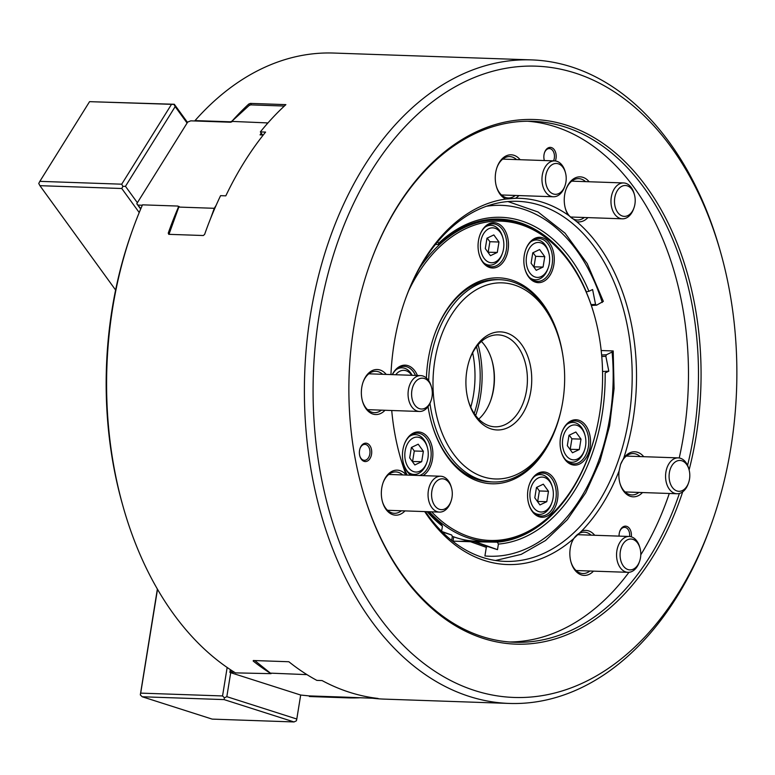 <?xml version="1.0" encoding="UTF-8"?>
<svg xmlns="http://www.w3.org/2000/svg" width="775" height="775" viewBox="0 0 775 775"><rect width="100%" height="100%" fill="white"/><g stroke="black" fill="none" stroke-linecap="round" stroke-linejoin="round"><path stroke-width="1.16" d="M169.628 234.36L169.26 233.507L178.657 207.497L177.959 206.063L142.484 204.842A321.964 215.857 92 0 0 132.447 230.223A321.964 215.857 92 0 0 131.459 233.042A321.964 215.857 92 0 0 122.915 505.949A321.964 215.857 92 0 0 235.435 672.874L271.047 673.659A321.964 215.857 -88 0 1 253.222 661.075L253.386 660.513L288.852 661.743A321.964 215.857 92 0 0 316.849 680.382L322.08 680.566A321.964 215.857 92 0 0 378.055 698.449L372.823 698.265A321.964 215.857 92 0 0 384.245 699.118L509.301 703.438A321.964 215.857 -88 0 1 329.278 239.882A321.964 215.857 -88 0 1 531.553 59.898A321.964 215.857 -88 0 1 720.111 250.548L720.857 253.202A315.832 211.74 92 0 0 401.915 130.093A315.832 211.74 92 0 0 384.817 624.447A315.832 211.74 92 0 0 711.508 523.667A315.832 211.74 92 0 0 730.883 447.621A315.832 211.74 92 0 0 720.857 253.202M177.959 206.063L178.763 207.187M531.553 59.898L333.734 53.049A321.964 215.857 92 0 0 195.029 120.59A27795.627 13448.672 -148 0 0 194.883 120.977L230.795 122.227L230.504 121.82L232.083 121.084A321.964 215.857 -88 0 1 248.756 104.053L250.403 103.404L285.878 104.635A321.964 215.857 92 0 0 260.352 131.905L265.583 132.089A321.964 215.857 92 0 0 225.816 195.843L220.584 195.658A321.964 215.857 92 0 0 204.619 234.418L203.312 235.523L168.747 234.331L168.243 233.159A321.964 215.857 -88 0 1 178.405 207.157M195.029 120.59L230.504 121.82M262.56 134.957L260.352 131.905M344.875 697.742L344.972 697.142L309.051 695.902A27795.627 20265.097 -72.3 0 0 309.399 696.512A321.964 215.857 92 0 0 311.482 696.599L347.859 697.858A321.964 215.857 -88 0 1 346.619 697.81L309.399 696.512M372.901 697.771L372.823 698.265M359.522 697.791A321.964 215.857 -88 0 1 347.859 697.858M254.801 660.562L271.047 673.659M284.347 106.039L250.703 104.877L249.066 105.536L232.083 121.084M425.427 511.616A180.149 120.774 92 0 0 505.106 561.391A180.149 120.774 92 0 0 628.777 418.878A180.149 120.774 92 0 0 517.555 201.316A180.149 120.774 92 0 0 407.611 293.318A180.149 120.774 92 0 0 405.16 299.799M399.784 455.38A180.149 120.774 92 0 0 406.371 475.056M390.949 374.577A183.21 122.828 -88 0 1 405.393 299.15A183.21 122.828 -88 0 1 505.92 199.03L515.511 198.293A183.21 122.828 -88 0 1 568.288 215.159L576.707 221.65A183.21 122.828 -88 0 1 623.691 458.228L620.572 464.467L619.089 470.958A183.21 122.828 -88 0 1 581.599 531.078L573.403 538.857A183.21 122.828 -88 0 1 424.681 511.587M404.976 510.909A22.533 15.112 -88 0 1 382.482 501.842A22.533 15.112 -88 0 1 383.15 482.534A22.533 15.112 -88 0 1 406.207 475.036A183.21 122.828 -88 0 1 399.968 456.049A183.21 122.828 -88 0 1 391.733 410.508M168.747 234.331L168.243 233.159L169.095 234.341M253.309 660.513L253.222 661.075L253.386 660.513M122.915 505.949L122.169 503.295A315.832 211.74 -88 0 1 131.527 232.82L132.447 230.223M711.508 523.667L710.578 526.264A321.964 215.857 -88 0 1 509.301 703.438M687.57 465.368A260.642 174.743 92 0 0 693.538 436.073A260.642 174.743 92 0 0 532.619 121.297A260.642 174.743 92 0 0 369.811 264.333M362.07 488.318A260.642 174.743 92 0 0 514.6 642.262A260.642 174.743 92 0 0 679.404 493.462M682.688 491.844A262.483 175.973 -88 0 1 518.833 644.209A262.483 175.973 -88 0 1 362.177 488.715A262.483 175.973 -88 0 1 369.946 263.936A262.483 175.973 -88 0 1 588.041 134.269A262.483 175.973 -88 0 1 696.095 436.499A262.483 175.973 -88 0 1 689.111 469.902M371.545 454.286A9.203 6.171 -88 0 1 366.023 461.512A9.203 6.171 -88 0 1 359.842 456.117A9.203 6.171 -88 0 1 360.113 448.231A9.203 6.171 -88 0 1 367.757 443.688A9.203 6.171 -88 0 1 371.545 454.286M359.765 455.836A7.973 5.347 92 0 0 364.366 460.302A7.973 5.347 92 0 0 369.84 453.995A7.973 5.347 92 0 0 364.909 444.366A7.973 5.347 92 0 0 363.136 444.753A7.973 5.347 92 0 0 360.017 448.502M619.08 536.126A9.203 6.171 -88 0 1 619.806 531.214A9.203 6.171 -88 0 1 627.314 526.603A9.203 6.171 -88 0 1 631.305 536.823M629.6 536.494A7.973 5.347 92 0 0 624.611 527.349A7.973 5.347 92 0 0 619.719 531.485M544.244 160.047A7.973 5.347 92 0 0 544.408 160.551A9.203 6.171 -88 0 1 544.312 160.328A9.203 6.171 -88 0 1 544.592 152.443A9.203 6.171 -88 0 1 552.236 147.899A9.203 6.171 -88 0 1 556.014 158.497A9.203 6.171 -88 0 1 555.365 160.968M553.524 160.871A7.973 5.347 92 0 0 554.309 158.207A7.973 5.347 92 0 0 549.388 148.577A7.973 5.347 92 0 0 544.496 152.714M402.632 474.92A20.702 13.873 92 0 0 395.812 471.927A20.702 13.873 92 0 0 383.005 482.941M382.366 501.435A20.702 13.873 92 0 0 394.378 513.302A20.702 13.873 92 0 0 398.999 512.294A20.702 13.873 92 0 0 401.392 510.783M623.691 458.228A22.533 15.112 -88 0 1 643.734 456.688M642.494 492.551A22.533 15.112 -88 0 1 620 483.484A22.533 15.112 -88 0 1 619.089 470.958M619.884 483.077A20.702 13.873 92 0 0 631.896 494.944A20.702 13.873 92 0 0 638.91 492.425M640.15 456.572A20.702 13.873 92 0 0 633.32 453.569A20.702 13.873 92 0 0 620.659 464.235M384.991 410.275A22.533 15.112 -88 0 1 362.497 401.208A22.533 15.112 -88 0 1 363.165 381.901A22.533 15.112 -88 0 1 386.231 374.412M382.647 374.286A20.702 13.873 92 0 0 375.827 371.293A20.702 13.873 92 0 0 363.02 382.308M362.38 400.801A20.702 13.873 92 0 0 374.393 412.668A20.702 13.873 92 0 0 379.014 411.661A20.702 13.873 92 0 0 381.407 410.149M581.599 531.078A22.533 15.112 -88 0 1 594.725 535.283M593.485 571.136A22.533 15.112 -88 0 1 570.981 562.069A22.533 15.112 -88 0 1 571.65 542.771A22.533 15.112 -88 0 1 573.403 538.857M591.131 535.157A20.702 13.873 92 0 0 584.311 532.163A20.702 13.873 92 0 0 572.987 539.952A20.702 13.873 92 0 0 571.514 543.168M570.875 561.662A20.702 13.873 92 0 0 582.887 573.529A20.702 13.873 92 0 0 589.891 571.01M496.291 186.097A20.702 13.873 92 0 0 504.922 197.218A20.702 13.873 92 0 0 508.293 197.964A20.702 13.873 92 0 0 515.307 195.445M516.547 159.592A20.702 13.873 92 0 0 509.727 156.589A20.702 13.873 92 0 0 496.93 167.603M505.92 199.03A22.533 15.112 -88 0 1 496.397 186.504A22.533 15.112 -88 0 1 497.066 167.206A22.533 15.112 -88 0 1 520.141 159.708M518.901 195.571A22.533 15.112 -88 0 1 515.511 198.293M565.285 208.146A20.702 13.873 92 0 0 567.833 213.822A20.702 13.873 92 0 0 577.298 220.013A20.702 13.873 92 0 0 584.311 217.494M585.551 181.631A20.702 13.873 92 0 0 578.722 178.638A20.702 13.873 92 0 0 565.924 189.652M568.288 215.159A22.533 15.112 -88 0 1 565.392 208.553A22.533 15.112 -88 0 1 566.06 189.245A22.533 15.112 -88 0 1 589.136 181.757M587.896 217.62A22.533 15.112 -88 0 1 576.707 221.65M509.601 641.981A260.642 174.743 92 0 0 628.951 572.299M640.789 554.803A260.642 174.743 92 0 0 669.28 493.481M679.229 457.986A260.642 174.743 92 0 0 527.61 121.229M428.691 380.622A101.186 67.842 -88 0 1 430.58 359.765A101.186 67.842 -88 0 1 500.049 279.707A101.186 67.842 -88 0 1 559.308 339.634L559.686 340.961A98.125 65.788 92 0 0 493.791 283.369A98.125 65.788 92 0 0 434.853 360.482A98.125 65.788 92 0 0 475.249 473.457A98.125 65.788 92 0 0 556.779 424.991A98.125 65.788 92 0 0 559.686 340.961M556.779 424.991L556.314 426.289A101.186 67.842 -88 0 1 493.055 481.972A101.186 67.842 -88 0 1 429.97 403.378M431.404 422.356A101.186 67.842 92 0 0 490.556 481.885L493.055 481.972M500.049 279.707L497.55 279.63A101.186 67.842 92 0 0 434.426 334.916M468.207 400.22A45.996 30.835 92 0 0 494.963 426.812A45.996 30.835 92 0 0 527.368 381.91A45.996 30.835 92 0 0 498.141 334.877A45.996 30.835 92 0 0 469.611 359.552M466.841 370.702A49.057 32.889 -88 0 1 469.844 358.883A49.057 32.889 -88 0 1 520.597 343.228A49.057 32.889 -88 0 1 517.942 420.021A49.057 32.889 -88 0 1 468.391 400.898A49.057 32.889 -88 0 1 466.841 370.702M490.517 400.995A49.057 32.889 92 0 0 493.297 389.844A49.057 32.889 92 0 0 491.922 360.317M481.411 341.436A45.996 30.835 -88 0 1 492.106 360.966A45.996 30.835 -88 0 1 493.568 389.282A45.996 30.835 -88 0 1 490.749 400.355A45.996 30.835 -88 0 1 478.718 419.11M411.699 375.294A17.476 11.722 92 0 0 395.725 374.742M396.132 369.685A19.927 13.359 -88 0 1 402.138 367.815A19.927 13.359 -88 0 1 412.135 375.313M405.141 450.943A17.476 11.722 92 0 0 412.329 471.064A17.476 11.722 92 0 0 426.851 462.433A17.476 11.722 92 0 0 427.374 447.466A17.476 11.722 92 0 0 415.632 437.207A17.476 11.722 92 0 0 405.141 450.943M414.848 464.971L421.687 461.687L423.373 451.302L418.209 444.191L411.38 447.475L409.694 457.86L414.848 464.971M409.394 436.47A19.927 13.359 -88 0 1 415.4 434.601A19.927 13.359 -88 0 1 427.073 446.4L427.374 447.466M426.851 462.433L426.483 463.469A19.927 13.359 -88 0 1 414.024 474.436A19.927 13.359 -88 0 1 408.154 472.159M412.339 461.503L421.687 461.687M412.591 461.377L414.276 450.992L423.373 451.302M414.276 450.992L411.632 447.349M530.236 490.914A17.476 11.722 92 0 0 537.433 511.035A17.476 11.722 92 0 0 551.955 502.403A17.476 11.722 92 0 0 552.478 487.436A17.476 11.722 92 0 0 540.737 477.177A17.476 11.722 92 0 0 530.236 490.914M539.952 504.942L546.792 501.667L548.477 491.282L543.314 484.172L536.474 487.446L534.798 497.831L539.952 504.942M534.498 476.441A19.927 13.359 -88 0 1 540.504 474.571A19.927 13.359 -88 0 1 552.178 486.38L552.478 487.436M551.955 502.403L551.587 503.44A19.927 13.359 -88 0 1 539.129 514.416A19.927 13.359 -88 0 1 533.258 512.13M537.433 501.473L546.792 501.667M537.695 501.347L539.381 490.963L548.477 491.282M539.381 490.963L536.736 487.32M562.766 438.757A17.476 11.722 92 0 0 569.964 458.887A17.476 11.722 92 0 0 584.486 450.246A17.476 11.722 92 0 0 584.999 435.279A17.476 11.722 92 0 0 573.268 425.02A17.476 11.722 92 0 0 562.766 438.757M572.483 452.784L579.322 449.51L580.998 439.125L575.844 432.014L569.005 435.288L567.319 445.673L572.483 452.784M567.019 424.293A19.927 13.359 -88 0 1 573.035 422.414A19.927 13.359 -88 0 1 584.708 434.223L584.999 435.279M584.486 450.246L584.118 451.292A19.927 13.359 -88 0 1 571.65 462.258A19.927 13.359 -88 0 1 565.789 459.972M569.964 449.316L579.322 449.51M570.226 449.19L571.902 438.805L580.998 439.125M571.902 438.805L569.267 435.172M526.535 256.293A17.476 11.722 92 0 0 533.723 276.423A17.476 11.722 92 0 0 548.245 267.782A17.476 11.722 92 0 0 548.768 252.815A17.476 11.722 92 0 0 537.027 242.556A17.476 11.722 92 0 0 526.535 256.293M536.242 270.32L543.081 267.046L544.767 256.661L539.613 249.55L532.774 252.824L531.088 263.209L536.242 270.32M530.788 241.829A19.927 13.359 -88 0 1 536.794 239.95A19.927 13.359 -88 0 1 548.467 251.759L548.768 252.815M548.245 267.782L547.877 268.828A19.927 13.359 -88 0 1 535.418 279.794A19.927 13.359 -88 0 1 529.548 277.508M533.733 266.852L543.081 267.046M533.985 266.726L535.67 256.341L544.767 256.661M535.67 256.341L533.026 252.698M480.742 241.664A17.476 11.722 92 0 0 487.94 261.785A17.476 11.722 92 0 0 502.462 253.154A17.476 11.722 92 0 0 502.975 238.187A17.476 11.722 92 0 0 491.243 227.928A17.476 11.722 92 0 0 480.742 241.664M490.449 255.692L497.288 252.417L498.974 242.023L493.82 234.922L486.981 238.196L485.295 248.581L490.449 255.692M484.995 227.191A19.927 13.359 -88 0 1 491.001 225.322A19.927 13.359 -88 0 1 502.675 237.121L502.975 238.187M502.462 253.154L502.084 254.19A19.927 13.359 -88 0 1 489.626 265.157A19.927 13.359 -88 0 1 483.765 262.88M487.94 252.224L497.288 252.417M488.192 252.098L489.877 241.713L498.974 242.023M489.877 241.713L487.233 238.07M431.665 511.829A159.757 107.105 92 0 0 589.765 452.552L589.581 453.075A160.987 107.928 -88 0 1 488.938 541.657A160.987 107.928 -88 0 1 429.282 511.742M488.938 541.657L476.208 541.212A160.987 107.928 -88 0 1 452.251 536.31M419.498 268.189A160.987 107.928 -88 0 1 500.069 219.887A160.987 107.928 -88 0 1 594.347 315.212L594.493 315.745A159.757 107.105 92 0 0 508.032 221.737A159.757 107.105 92 0 0 408.628 290.78M553.854 264.701A22.688 15.209 -88 0 1 540.223 282.536A22.688 15.209 -88 0 1 524.985 269.216A22.688 15.209 -88 0 1 525.663 249.782A22.688 15.209 -88 0 1 544.515 238.574A22.688 15.209 -88 0 1 553.854 264.701M508.061 250.073A22.688 15.209 -88 0 1 494.431 267.898A22.688 15.209 -88 0 1 479.202 254.588A22.688 15.209 -88 0 1 479.87 235.154A22.688 15.209 -88 0 1 498.722 223.946A22.688 15.209 -88 0 1 508.061 250.073M561.139 409.897A103.027 69.072 -88 0 1 498.054 483.571A103.027 69.072 -88 0 1 431.51 422.762A103.027 69.072 -88 0 1 428.042 406.672M426.395 377.997A103.027 69.072 -88 0 1 434.562 334.529A103.027 69.072 -88 0 1 505.145 278.467A103.027 69.072 -88 0 1 562.999 356.316M589.765 452.552A159.757 107.105 92 0 0 599.569 414.082A159.757 107.105 92 0 0 594.493 315.745M402.622 464.613A159.757 107.105 92 0 0 407.137 475.075M557.564 499.323A22.688 15.209 -88 0 1 543.934 517.158A22.688 15.209 -88 0 1 528.695 503.837A22.688 15.209 -88 0 1 529.373 484.404A22.688 15.209 -88 0 1 548.225 473.196A22.688 15.209 -88 0 1 557.564 499.323M392.286 374.625A22.688 15.209 -88 0 1 417.405 375.488M590.095 447.165A22.688 15.209 -88 0 1 576.464 465A22.688 15.209 -88 0 1 561.226 451.68A22.688 15.209 -88 0 1 561.894 432.247A22.688 15.209 -88 0 1 580.756 421.038A22.688 15.209 -88 0 1 590.095 447.165M410.886 475.211A22.688 15.209 -88 0 1 403.591 463.857A22.688 15.209 -88 0 1 404.269 444.433A22.688 15.209 -88 0 1 423.121 433.225A22.688 15.209 -88 0 1 432.46 459.352A22.688 15.209 -88 0 1 423.014 475.627M479.124 254.316A21.468 14.386 92 0 0 491.621 266.765A21.468 14.386 92 0 0 506.356 249.782A21.468 14.386 92 0 0 493.103 223.859A21.468 14.386 92 0 0 479.773 235.416M524.917 268.944A21.468 14.386 92 0 0 537.414 281.393A21.468 14.386 92 0 0 552.149 264.411A21.468 14.386 92 0 0 538.896 238.487A21.468 14.386 92 0 0 525.566 250.044M561.148 451.408A21.468 14.386 92 0 0 564.452 458.345A21.468 14.386 92 0 0 573.645 463.857A21.468 14.386 92 0 0 588.38 446.875A21.468 14.386 92 0 0 575.127 420.961A21.468 14.386 92 0 0 561.807 432.508M528.627 503.566A21.468 14.386 92 0 0 531.921 510.502A21.468 14.386 92 0 0 541.124 516.014A21.468 14.386 92 0 0 555.859 499.032A21.468 14.386 92 0 0 542.607 473.108A21.468 14.386 92 0 0 529.277 484.666M419.566 475.511A21.468 14.386 92 0 0 430.755 459.062A21.468 14.386 92 0 0 417.502 433.138A21.468 14.386 92 0 0 412.707 434.174A21.468 14.386 92 0 0 404.172 444.695M403.523 463.595A21.468 14.386 92 0 0 412.513 475.269M415.487 375.429A21.468 14.386 92 0 0 404.24 366.352A21.468 14.386 92 0 0 399.445 367.389A21.468 14.386 92 0 0 392.382 374.625M137.378 202.73L187.085 123.041L175.169 106.621L125.473 186.31L137.378 202.73L136.778 203.699L140.837 208.678M175.169 106.621L174.007 104.412L89.551 101.661L174.317 104.267L187.482 122.402M39.922 185.68L38.75 183.481L39.854 181.35L121.714 184.188L122.876 186.388L121.782 188.509L39.922 185.68L115.611 290.034M139.219 212.553L121.782 188.509M122.876 186.388L125.473 186.31M121.714 184.188L171.411 104.489M89.551 101.661L39.854 181.35M261.194 133.068L260.071 134.869L263.267 134.976M142.319 205.23L138.231 205.084M187.085 123.041L187.686 122.072L190.776 120.842L194.883 120.977M178.657 207.497L179.161 206.499L178.25 206.47M178.802 207.07L214.278 208.301L216.157 205.288M266.474 124.61L267.53 122.915L232.335 121.423M230.795 122.227L232.064 121.685M210.606 218.463L214.278 208.301L214.743 208.514M267.801 123.099L270.456 120.135M140.672 209.066L136.778 203.699M300.681 695.039L230.708 672.69L226.823 696.667L296.796 719.026L300.681 695.039L309.051 695.902M226.823 696.667L224.44 697.81L224.062 699.592L142.203 696.764L140.314 694.904L157.373 589.029M157.509 589.281L140.692 693.121L222.551 695.95L227.162 667.478M222.551 695.95L224.44 697.81M142.203 696.764L212.176 719.113L294.035 721.951L296.408 720.808L296.796 719.026M294.035 721.951L224.062 699.592M140.692 693.121L140.314 694.904M372.823 698.246L344.972 697.142M306.978 674.637L271.134 673.165M231.289 670.249L230.979 672.128L234.408 672.245M230.979 672.128L229.865 672.419L230.32 669.61M230.708 672.69L229.865 672.419M475.656 415.545A85.24 57.147 92 0 0 480.5 396.122A85.24 57.147 92 0 0 478.107 344.768M476.528 346.706A82.383 55.228 -88 0 1 478.63 395.521A82.383 55.228 -88 0 1 474.222 413.511M470.774 407.204A79.728 53.446 92 0 0 473.496 394.853A79.728 53.446 92 0 0 472.663 352.761M437.604 241.819L438.669 243.273A163.593 109.672 -88 0 1 588.932 291.293L592.594 289.53L595.549 304.41L596.585 305.185L603.357 301.378L587.247 263.636L565.053 233.178L538.073 211.992L507.945 201.548M596.585 305.185L591.344 305.457M606.438 354.756L605.856 356.306L608.811 371.177L605.149 372.93A163.593 109.672 -88 0 1 498.403 544.079L497.502 549.649L487.31 546.385L486.312 547.363L484.918 555.966A175.547 117.693 92 0 0 612.095 352.034L606.438 354.756L601.632 354.998M612.095 352.034L613.199 350.949L601.187 350.532M495.535 560.49L521.255 554.348L545.542 540.495L567.329 519.657L585.745 492.774L600.034 461.028L609.605 425.785L614.071 388.585L613.199 350.949M486.312 547.363L470.532 541.735L497.337 542.171A161.752 108.442 92 0 0 599.027 417.279M453.714 536.852L453.017 541.134L470.532 541.735M451.689 540.437L452.319 536.503L451.718 535.021L442.263 531.989M586.171 291.826L586.336 291.826A161.752 108.442 92 0 0 499.642 219.102A161.752 108.442 92 0 0 438.224 244.503L435.472 244.406M438.224 244.503A6259.82 3028.758 32 0 1 438.669 243.273M588.932 291.293A6259.82 1535.12 -11.2 0 0 586.336 291.826M441.595 531.33L442.428 526.196A163.593 109.672 -88 0 1 427.132 511.674M427.916 511.694A161.752 108.442 92 0 0 441.363 524.288A6259.82 4563.878 -72.3 0 0 442.428 526.196M458.422 541.318A161.752 108.442 92 0 0 468.701 540.562M498.403 544.079A6259.82 4563.878 107.7 0 1 497.337 542.171M497.502 549.649L474.31 541.376M487.31 546.385L474.746 541.909M451.718 535.021L441.711 531.447M595.549 304.41L591.063 304.633M605.856 356.306L601.768 356.519M608.811 371.177L602.553 371.496M564.219 187.647A15.442 10.356 92 0 0 564.975 185.835A15.442 10.356 92 0 0 565.43 172.612A15.442 10.356 92 0 0 550.231 166.179A15.442 10.356 92 0 0 548.322 189.807A15.442 10.356 92 0 0 564.219 187.647M564.975 185.835L564.597 186.891A17.941 12.032 -88 0 1 563.716 189.003A17.941 12.032 -88 0 1 553.379 196.763A17.941 12.032 -88 0 1 541.977 178.415A17.941 12.032 -88 0 1 554.619 160.9A17.941 12.032 -88 0 1 565.13 171.527L565.43 172.612M633.214 209.696A15.442 10.356 92 0 0 633.969 207.874A15.442 10.356 92 0 0 634.425 194.651A15.442 10.356 92 0 0 619.225 188.218A15.442 10.356 92 0 0 617.317 211.856A15.442 10.356 92 0 0 633.214 209.696M633.969 207.874L633.592 208.94A17.941 12.032 -88 0 1 632.71 211.052A17.941 12.032 -88 0 1 622.373 218.812A17.941 12.032 -88 0 1 610.981 200.463A17.941 12.032 -88 0 1 623.613 182.948A17.941 12.032 -88 0 1 634.124 193.576L634.425 194.651M669.968 482.515A15.442 10.356 92 0 0 679.045 491.311A15.442 10.356 92 0 0 688.568 482.815A15.442 10.356 92 0 0 689.023 469.592A15.442 10.356 92 0 0 675.383 461.861A15.442 10.356 92 0 0 669.968 482.515M688.568 482.815L688.19 483.871A17.941 12.032 -88 0 1 676.982 493.743A17.941 12.032 -88 0 1 666.587 483.522A17.941 12.032 -88 0 1 678.222 457.889A17.941 12.032 -88 0 1 688.723 468.507L689.023 469.592M620.959 561.1A15.442 10.356 92 0 0 630.027 569.896A15.442 10.356 92 0 0 639.559 561.4A15.442 10.356 92 0 0 640.014 548.177A15.442 10.356 92 0 0 626.365 540.446A15.442 10.356 92 0 0 620.959 561.1M639.559 561.4L639.181 562.456A17.941 12.032 -88 0 1 627.963 572.328A17.941 12.032 -88 0 1 617.578 562.107A17.941 12.032 -88 0 1 629.203 536.474A17.941 12.032 -88 0 1 639.714 547.092L640.014 548.177M443.048 478.843A15.442 10.356 92 0 0 431.859 491.04A15.442 10.356 92 0 0 438.233 508.797A15.442 10.356 92 0 0 451.05 501.163A15.442 10.356 92 0 0 451.515 487.94A15.442 10.356 92 0 0 443.048 478.843M451.05 501.163L450.682 502.229A17.941 12.032 -88 0 1 439.464 512.101A17.941 12.032 -88 0 1 428.062 493.752A17.941 12.032 -88 0 1 440.704 476.238A17.941 12.032 -88 0 1 441.382 476.296A17.941 12.032 -88 0 1 451.205 486.865L451.515 487.94M423.063 378.21A15.442 10.356 92 0 0 411.874 390.406A15.442 10.356 92 0 0 418.248 408.163A15.442 10.356 92 0 0 431.074 400.539A15.442 10.356 92 0 0 431.53 387.306A15.442 10.356 92 0 0 423.063 378.21M431.074 400.539L430.697 401.595A17.941 12.032 -88 0 1 419.478 411.467A17.941 12.032 -88 0 1 408.076 393.119A17.941 12.032 -88 0 1 420.718 375.604A17.941 12.032 -88 0 1 421.397 375.662A17.941 12.032 -88 0 1 431.22 386.231L431.53 387.306M249.657 105.293L248.756 104.053M250.403 103.404L251.488 104.906M602.252 302.473A175.547 117.693 92 0 0 486.312 206.286M398.844 367.699L402.138 367.815M410.731 474.319L414.024 474.436M412.106 434.484L415.4 434.601M535.835 514.3L539.129 514.416M537.211 474.455L540.504 474.571M568.366 462.142L571.65 462.258M569.741 422.307L573.035 422.414M532.125 279.678L535.418 279.794M533.5 239.843L536.794 239.95M486.332 265.05L489.626 265.157M487.717 225.205L491.001 225.322M489.073 219.499L500.069 219.887M501.473 194.971L553.379 196.763M502.713 159.108L554.619 160.9M570.477 217.01L622.373 218.812M571.717 181.156L623.613 182.948M625.076 491.951L676.982 493.743M626.316 456.088L678.222 457.889M576.058 570.536L627.963 572.328M577.298 534.673L629.203 536.474M387.558 510.299L439.464 512.101M388.798 474.445L440.704 476.238M367.573 409.665L419.478 411.467M368.813 373.812L420.718 375.604"/></g></svg>
